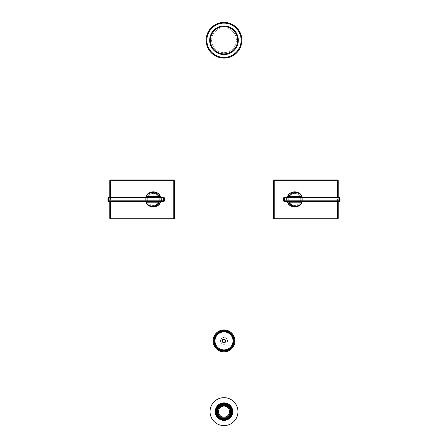 <?xml version="1.0" encoding="UTF-8"?>
<svg xmlns="http://www.w3.org/2000/svg" width="448" height="448" viewBox="0 0 448 448"><rect width="100%" height="100%" fill="white"/><g stroke="black" fill="none" stroke-linecap="round" stroke-linejoin="round"><path stroke-width="0.34" stroke-dasharray="2.24 1.68" d="M301.431 203.028A7.605 7.605 0 0 0 301.734 202.395A7.605 7.605 0 0 1 301.431 203.028A7.605 7.605 0 0 0 301.734 202.395M340.01 200.799L340.01 198.038L339.298 198.038L339.298 201.505A0.706 0.706 0 0 0 340.01 200.799L302.238 200.682L301.969 201.762A7.605 7.605 0 0 0 302.008 201.645L301.974 201.757A7.605 7.605 0 0 0 302.008 201.645M287.011 201.505L286.927 201.505A0.706 0.706 -49 0 1 286.916 201.505L302.042 201.505A7.605 7.605 0 0 0 302.047 197.333L289.274 197.333M302.008 197.193A7.605 7.605 0 0 0 301.974 197.081L302.238 198.156A7.605 7.605 0 0 1 302.338 199.422A7.605 7.605 0 0 0 301.974 197.081L302.383 197.333M289.094 194.326A7.605 7.605 0 0 0 288.182 195.563A7.605 7.605 0 0 1 289.094 194.326A7.605 7.605 0 0 0 288.182 195.563M288.165 195.591A7.605 7.605 0 0 0 287.834 196.224A7.605 7.605 0 0 1 288.165 195.591A7.605 7.605 0 0 0 287.834 196.224M287.571 196.879A7.605 7.605 0 0 0 287.554 196.93A7.605 7.605 0 0 1 287.571 196.879A7.605 7.605 0 0 0 287.571 201.97A7.605 7.605 0 0 1 287.448 197.254A7.605 7.605 0 0 0 287.571 201.97M338.24 201.505L338.24 197.333M338.24 218.165L338.24 180.673A0.706 0.706 0 0 0 337.534 179.967L274.221 179.967A0.706 0.706 0 0 0 273.515 180.673L273.515 218.165A0.706 0.706 0 0 0 274.221 218.87L337.534 218.87A0.706 0.706 0 0 0 338.24 218.165M302.042 201.505L302.383 201.505L302.042 201.505A7.605 7.605 0 0 0 302.047 197.333M300.748 199.422A6.014 6.014 0 0 0 294.739 193.407A6.014 6.014 0 0 0 289.1 201.505A6.014 6.014 0 0 0 300.748 199.422A6.014 6.014 0 0 1 294.739 205.43A6.014 6.014 0 0 0 300.748 199.422A6.014 6.014 0 0 0 289.145 197.204M294.739 205.43A6.014 6.014 0 0 1 289.145 201.634M289.1 201.505A6.014 6.014 0 0 1 294.739 193.407M288.725 199.422A6.014 6.014 0 0 1 289.1 197.333M301.974 201.757A7.605 7.605 0 0 0 302.338 199.422A7.605 7.605 0 0 1 302.238 200.682L301.974 201.762M287.577 201.975L287.241 200.682A7.605 7.605 0 0 1 287.241 198.156L287.577 196.862M302.646 197.45L302.932 198.038L302.238 198.156M340.01 198.038A0.706 0.706 0 0 0 339.298 197.333L339.298 198.038L302.932 198.038A8.31 8.31 0 0 1 302.932 200.799L301.974 201.751M286.978 201.505L284.357 201.505L284.357 200.799L283.651 200.799L283.651 198.038L284.357 198.038L284.357 197.333L286.91 197.333A0.706 0.706 0 0 0 287.084 197.31M287.241 200.682L284.357 200.799L284.357 198.038L286.541 198.038A8.31 8.31 0 0 0 286.541 200.799L286.91 201.505A0.706 0.706 -49 0 1 287.33 201.645M284.357 201.505A0.706 0.706 0 0 1 283.651 200.799M289.346 197.333L286.978 197.333M284.357 197.333A0.706 0.706 0 0 0 283.651 198.038M287.241 198.156L286.541 198.038L286.91 197.333M147.616 194.331A7.605 7.605 0 0 0 146.451 196.034A7.605 7.605 0 0 1 147.616 194.331A7.605 7.605 0 0 0 146.451 196.034M107.99 198.038L107.99 200.799L108.702 200.799L108.702 197.333A0.706 0.706 0 0 0 107.99 198.038L145.762 198.156L146.026 197.086A7.605 7.605 0 0 0 145.992 197.193L146.026 197.081A7.605 7.605 0 0 0 145.992 197.193M160.989 197.333L161.073 197.333A0.706 0.706 131 0 1 161.084 197.333L145.958 197.333A7.605 7.605 0 0 0 145.953 201.505L158.743 201.505M146.026 201.751L145.068 200.799L145.762 200.682L146.026 201.757A7.605 7.605 0 0 1 145.958 201.538A7.605 7.605 0 0 0 146.026 201.757L145.992 201.645A7.605 7.605 0 0 1 145.762 198.156L146.031 197.075M158.894 204.529A7.605 7.605 0 0 0 159.818 203.274A7.605 7.605 0 0 1 158.894 204.529A7.605 7.605 0 0 0 159.818 203.274M159.958 203.022A7.605 7.605 0 0 0 160.216 202.502A7.605 7.605 0 0 1 159.958 203.022A7.605 7.605 0 0 0 160.216 202.502M160.552 201.583A7.605 7.605 0 0 0 160.429 196.868A7.605 7.605 0 0 1 160.552 201.583M160.216 196.336A7.605 7.605 0 0 0 159.958 195.815A7.605 7.605 0 0 1 160.216 196.336M159.835 195.591A7.605 7.605 0 0 0 158.883 194.298A7.605 7.605 0 0 1 159.835 195.591M109.76 197.333L109.76 201.505M109.76 180.673L109.76 218.165A0.706 0.706 0 0 0 110.466 218.87L173.779 218.87A0.706 0.706 0 0 0 174.485 218.165L174.485 180.673A0.706 0.706 0 0 0 173.779 179.967L110.466 179.967A0.706 0.706 0 0 0 109.76 180.673M145.958 197.333L145.617 197.333L145.958 197.333A7.605 7.605 0 0 0 145.953 201.505L145.617 201.505L145.958 201.505M147.252 199.422A6.014 6.014 0 0 0 153.261 205.43A6.014 6.014 0 0 0 158.9 197.333A6.014 6.014 0 0 0 147.252 199.422A6.014 6.014 0 0 1 153.261 193.407A6.014 6.014 0 0 0 147.252 199.422A6.014 6.014 0 0 0 158.855 201.634M153.261 193.407A6.014 6.014 0 0 1 158.855 197.204M158.9 197.333A6.014 6.014 0 0 1 153.261 205.43M159.275 199.422A6.014 6.014 0 0 1 158.9 201.505M160.423 196.862L160.759 198.156A7.605 7.605 0 0 1 160.759 200.682L160.423 201.975A7.605 7.605 0 0 0 160.429 196.868M107.99 200.799A0.706 0.706 0 0 0 108.702 201.505L108.702 200.799L145.068 200.799A8.31 8.31 0 0 1 145.068 198.038L146.026 197.086A7.605 7.605 0 0 0 145.762 200.682L146.026 201.762M161.045 197.333L163.643 197.333L163.643 198.038L164.349 198.038L164.349 200.799L163.643 200.799L163.643 201.505L161.09 201.505A0.706 0.706 0 0 0 160.916 201.527L160.933 201.505M160.759 198.156L163.643 198.038L163.643 200.799L161.459 200.799A8.31 8.31 0 0 0 161.459 198.038L161.09 197.333A0.706 0.706 131 0 1 160.692 197.21M163.643 197.333A0.706 0.706 0 0 1 164.349 198.038M158.654 201.505L160.972 201.505M163.643 201.505A0.706 0.706 0 0 0 164.349 200.799M160.384 202.21L160.759 200.682L161.459 200.799L161.09 201.505M224 331.167A9.727 9.727 0 0 1 233.727 340.894A9.727 9.727 0 0 1 224 350.622A9.727 9.727 0 0 1 214.273 340.894A9.727 9.727 0 0 1 224 331.167M224 344.338A3.45 3.45 0 0 0 227.45 340.894A3.45 3.45 0 0 0 224 337.445A3.45 3.45 0 0 1 227.45 340.894A3.45 3.45 0 0 1 224 344.338A3.45 3.45 0 0 1 220.55 340.894A3.45 3.45 0 0 1 224 337.445A3.45 3.45 0 0 0 220.55 340.894A3.45 3.45 0 0 0 224 344.338A3.45 3.45 0 0 1 220.55 340.894A3.45 3.45 0 0 1 224 337.445A3.45 3.45 0 0 1 227.45 340.894A3.45 3.45 0 0 1 224 344.338M234.965 340.894A10.965 10.965 0 0 0 224 329.93A10.965 10.965 0 0 0 213.035 340.894A10.965 10.965 0 0 0 224 351.859A10.965 10.965 0 0 0 234.965 340.894M222.678 340.973L223.67 339.198A1.725 1.725 0 0 0 222.566 339.931C222.074 341.382 222.55 342.222 224 342.457L225.45 340.99L224 339.562C222.286 340.452 222.286 341.337 224 342.222C222.286 341.337 222.286 340.452 224 339.567C225.714 340.452 225.714 341.337 224 342.222C225.714 341.337 225.714 340.452 224 339.567C222.286 340.452 222.286 341.337 224 342.222C225.714 341.337 225.714 340.452 224 339.567C222.286 340.452 222.286 341.337 224 342.222C225.658 341.443 225.714 340.564 224.174 339.578L224.23 339.181L224.174 339.578C225.714 340.564 225.658 341.443 224 342.222C225.714 341.337 225.714 340.452 224 339.567L223.922 339.567A1.327 1.327 0 0 0 222.678 340.973C223.552 342.58 224.437 342.586 225.322 340.978L225.719 341.006C225.12 336.347 219.486 342.132 224.157 342.608C228.665 341.286 222.068 336.627 222.326 341.32C224.554 345.682 227.797 337.926 223.132 339.405C219.61 342.513 227.556 343.941 225.333 339.797C221.715 336.812 221.553 344.882 225.288 342.037C227.674 337.994 219.677 339.097 223.07 342.345C227.674 344.014 224.745 336.129 222.348 340.402C221.9 345.078 228.676 340.687 224.23 339.181C222.925 339.416 222.426 340.099 222.718 341.236C222.426 340.099 222.925 339.416 224.23 339.181C228.676 340.687 221.9 345.078 222.348 340.402C224.745 336.129 227.674 344.014 223.07 342.345C219.677 339.097 227.674 337.994 225.288 342.037C221.553 344.882 221.715 336.812 225.333 339.797L225.025 340.054L224 339.567C222.286 340.452 222.286 341.337 224 342.222C225.243 341.925 225.585 341.202 225.025 340.054C225.585 341.202 225.243 341.925 224 342.222C222.286 341.337 222.286 340.452 224 339.567C222.286 340.452 222.286 341.337 224 342.222C222.286 341.337 222.286 340.452 224 339.567L223.922 339.567M222.566 339.931C220.948 342.3 225.557 343.868 225.719 341.006C225.12 336.347 219.486 342.132 224.157 342.608C228.665 341.286 222.068 336.627 222.326 341.32C224.554 345.682 227.797 337.926 223.132 339.405C219.61 342.513 227.556 343.941 225.333 339.797L225.025 340.054L224.174 339.578A1.327 1.327 0 0 0 224 339.567C225.714 340.452 225.714 341.337 224 342.222C222.286 341.337 222.286 340.452 224 339.567C225.714 340.452 225.714 341.337 224 342.222C222.286 341.337 222.286 340.452 224 339.567C225.714 340.452 225.714 341.337 224 342.222C222.286 341.337 222.286 340.452 224 339.567L225.322 340.978M224 338.862A2.033 2.033 0 0 0 221.967 340.894A2.033 2.033 0 0 0 224 342.927A2.033 2.033 0 0 0 226.033 340.894A2.033 2.033 0 0 0 224 338.862M223.67 339.198C219.828 340.396 225.025 344.966 225.719 341.006L225.45 340.99M224 339.567A1.327 1.327 0 0 0 222.718 341.236L224 339.567A1.327 1.327 0 0 0 222.673 340.894A1.327 1.327 0 0 0 224 342.222A1.327 1.327 0 0 0 225.327 340.894A1.327 1.327 0 0 0 224 339.567M224 58.122A17.858 17.858 0 0 1 206.142 40.258A17.858 17.858 0 0 1 224 22.4A17.858 17.858 0 0 1 241.858 40.258A17.858 17.858 0 0 1 224 58.122M224 54.583A14.325 14.325 0 0 0 238.325 40.258A14.325 14.325 0 0 0 224 25.939A14.325 14.325 0 0 1 238.325 40.258A14.325 14.325 0 0 1 224 54.583A14.325 14.325 0 0 1 209.675 40.258A14.325 14.325 0 0 1 224 25.939A14.325 14.325 0 0 1 238.325 40.258A14.325 14.325 0 0 1 224 54.583A14.325 14.325 0 0 0 238.325 40.258A14.325 14.325 0 0 0 224 25.939A14.325 14.325 0 0 0 209.675 40.258A14.325 14.325 0 0 0 224 54.583A14.325 14.325 0 0 1 209.675 40.258A14.325 14.325 0 0 1 224 25.939A14.325 14.325 0 0 1 238.325 40.258A14.325 14.325 0 0 1 224 54.583A14.325 14.325 0 0 1 209.675 40.258A14.325 14.325 0 0 1 224 25.939A14.325 14.325 0 0 0 209.675 40.258A14.325 14.325 0 0 0 224 54.583M224 27.882A12.382 12.382 0 0 0 211.618 40.258A12.382 12.382 0 0 0 224 52.64A12.382 12.382 0 0 0 236.382 40.258A12.382 12.382 0 0 0 224 27.882A12.382 12.382 0 0 0 211.618 40.258A12.382 12.382 0 0 0 224 52.64A12.382 12.382 0 0 0 236.382 40.258A12.382 12.382 0 0 0 224 27.882M224 57.943A17.685 17.685 0 0 0 241.685 40.258A17.685 17.685 0 0 0 224 22.579A17.685 17.685 0 0 0 206.315 40.258A17.685 17.685 0 0 0 224 57.943A17.685 17.685 0 0 1 206.315 40.258A17.685 17.685 0 0 1 224 22.579A17.685 17.685 0 0 1 241.685 40.258A17.685 17.685 0 0 1 224 57.943M221.995 405.076L222.152 405.586A6.322 6.322 0 0 1 225.848 405.586L226.005 405.076M230.552 409.623L230.048 409.78A6.322 6.322 0 0 1 230.048 413.476L230.552 413.633M227.214 405.58L226.968 406.045A6.322 6.322 0 0 1 229.583 408.66L230.048 408.414M230.854 411.628A6.854 6.854 0 0 0 224 404.779A6.854 6.854 0 0 0 217.146 411.628A6.854 6.854 0 0 0 224 418.482A6.854 6.854 0 0 0 230.854 411.628M216.994 411.628A7.006 7.006 0 0 0 224 418.634A7.006 7.006 0 0 0 231.006 411.628A7.006 7.006 0 0 0 224 404.628A7.006 7.006 0 0 0 216.994 411.628M232.182 411.628A8.182 8.182 0 0 1 224 419.81A8.182 8.182 0 0 1 215.818 411.628A8.182 8.182 0 0 1 224 403.452A8.182 8.182 0 0 1 232.182 411.628M215.69 411.628A8.31 8.31 0 0 1 224 403.318A8.31 8.31 0 0 1 232.31 411.628A8.31 8.31 0 0 1 224 419.938A8.31 8.31 0 0 1 215.69 411.628M217.448 413.633L217.952 413.476A6.322 6.322 0 0 1 217.952 409.78L217.448 409.623M220.786 417.682L221.032 417.211A6.322 6.322 0 0 1 218.417 414.596L217.952 414.848M226.005 418.18L225.848 417.676A6.322 6.322 0 0 1 222.152 417.676L221.995 418.18M230.048 414.848L229.583 414.596A6.322 6.322 0 0 1 226.968 417.211L227.214 417.682M217.952 408.414L218.417 408.66A6.322 6.322 0 0 1 221.032 406.045L220.786 405.58M229.527 411.628A5.527 5.527 0 0 0 224 406.101A5.527 5.527 0 0 0 218.473 411.628A5.527 5.527 0 0 0 224 417.155A5.527 5.527 0 0 0 229.527 411.628M337.534 201.505L337.534 197.333M110.466 197.333L110.466 201.505M224 331.873A9.022 9.022 0 0 1 233.022 340.894A9.022 9.022 0 0 1 224 349.91A9.022 9.022 0 0 1 214.978 340.894A9.022 9.022 0 0 1 224 331.873M224 23.106A17.153 17.153 0 0 1 241.153 40.258A17.153 17.153 0 0 1 224 57.417A17.153 17.153 0 0 1 206.847 40.258A17.153 17.153 0 0 1 224 23.106M224 53.878A13.619 13.619 0 0 1 210.381 40.258A13.619 13.619 0 0 1 224 26.645A13.619 13.619 0 0 1 237.619 40.258A13.619 13.619 0 0 1 224 53.878M224 57.238A16.979 16.979 0 0 0 240.979 40.258A16.979 16.979 0 0 0 224 23.285A16.979 16.979 0 0 0 207.021 40.258A16.979 16.979 0 0 0 224 57.238M288.282 201.505L287.47 201.505M286.91 201.505L287.207 201.572L286.91 201.505M288.327 197.333L287.134 197.333M159.718 197.333L160.933 197.333M161.09 197.333L160.793 197.266L161.09 197.333M159.673 201.505L160.866 201.505"/><path stroke-width="0.67" d="M294.739 207.021A7.605 7.605 0 0 0 301.431 203.028A7.605 7.605 0 0 1 287.571 201.97A7.605 7.605 0 0 0 294.739 207.021M301.734 202.395A7.605 7.605 0 0 0 301.974 201.757A7.605 7.605 0 0 1 301.734 202.395A7.605 7.605 0 0 0 301.974 201.757L302.646 201.387M302.008 201.645A7.605 7.605 0 0 0 302.047 201.505L302.383 201.505L302.008 201.645A7.605 7.605 0 0 0 302.047 201.505A0.706 0.498 90 0 0 301.543 202.21L301.767 202.093A0.706 0.627 90 0 1 302.383 201.505L339.298 201.505L339.298 200.799L340.01 200.799A0.706 0.706 0 0 1 339.298 201.505L284.357 201.505A0.706 0.706 0 0 1 283.651 200.799L283.651 198.038L284.357 198.038L284.357 201.505M302.646 197.45L302.042 197.333A7.605 7.605 0 0 0 289.094 194.326A7.605 7.605 0 0 1 294.739 191.817A7.605 7.605 0 0 0 289.094 194.326M287.834 196.224A7.605 7.605 0 0 0 287.571 196.868A7.605 7.605 0 0 1 287.834 196.224A7.605 7.605 0 0 0 287.571 196.879L287.577 196.862C289.789 193.049 289.783 192.724 294.706 191.817C298.161 191.845 300.58 193.603 301.974 197.086L301.767 196.745A0.706 0.627 -90 0 0 302.383 197.333L302.042 197.333A0.706 0.498 -90 0 1 301.543 196.627L288.932 196.627C289.985 191.447 300.49 191.447 301.543 196.627L301.974 197.086A7.605 7.605 0 0 0 294.739 191.817A7.605 7.605 0 0 1 301.974 197.081C301.364 190.635 288.484 190.327 287.577 196.862L287.577 196.862A0.706 0.706 90 0 1 286.91 197.333L287.375 197.154M287.554 196.93A7.605 7.605 0 0 0 287.448 197.254A7.605 7.605 0 0 1 287.554 196.93M337.534 197.333L337.534 180.673L274.221 180.673L274.221 218.165L338.24 218.165L338.24 201.505M338.24 197.333L338.24 180.673A0.706 0.706 0 0 0 337.534 179.967L274.221 179.967L274.221 180.673L273.515 180.673A0.706 0.706 0 0 1 274.221 179.967M338.24 180.673L337.534 180.673L337.534 179.967M273.515 180.673L273.515 218.165A0.706 0.706 0 0 0 274.221 218.87L337.534 218.87A0.706 0.706 0 0 0 338.24 218.165M273.515 218.165L274.221 218.165L274.221 218.87M301.974 197.086L302.383 197.333L302.042 197.333A7.605 7.605 0 0 0 302.008 197.193M287.33 201.645A0.706 0.706 -49 0 1 287.577 201.975L287.571 201.97A7.605 7.605 0 0 0 301.431 203.028M287.577 201.975C288.484 208.51 301.364 208.202 301.974 201.751L301.767 202.093L301.974 201.751C300.53 205.257 298.127 207.01 294.773 207.021C289.19 205.8 290.248 206.13 287.577 201.975L288.932 202.21C289.985 207.39 300.485 207.39 301.543 202.21L288.932 202.21A0.706 0.498 90 0 1 289.43 201.505M340.01 200.799L340.01 198.038L339.298 198.038L339.298 200.799L283.651 200.799M284.357 197.333L284.357 198.038L339.298 198.038L339.298 197.333L284.357 197.333A0.706 0.706 0 0 0 283.651 198.038M340.01 198.038A0.706 0.706 0 0 0 339.298 197.333L302.042 197.333M287.084 197.31A0.706 0.706 0 0 0 287.577 196.862L288.932 196.627A0.706 0.498 -90 0 0 289.43 197.333M153.261 191.817A7.605 7.605 0 0 0 147.616 194.331A7.605 7.605 0 0 1 158.883 194.298A7.605 7.605 0 0 0 153.261 191.817M146.451 196.034A7.605 7.605 0 0 0 146.026 197.081A7.605 7.605 0 0 1 146.451 196.034A7.605 7.605 0 0 0 146.026 197.081L146.233 196.745A0.706 0.627 -90 0 1 145.617 197.333L145.354 197.45M145.992 197.193A7.605 7.605 0 0 0 145.953 197.333L145.617 197.333L145.992 197.193A7.605 7.605 0 0 0 145.953 197.333A0.706 0.498 -90 0 0 146.457 196.627L145.617 197.333L108.702 197.333L108.702 198.038L107.99 198.038A0.706 0.706 0 0 1 108.702 197.333L163.643 197.333A0.706 0.706 0 0 1 164.349 198.038L164.349 200.799L163.643 200.799L163.643 197.333M145.354 201.387L145.958 201.505A7.605 7.605 0 0 0 145.958 201.538A7.605 7.605 0 0 1 145.953 201.505L108.702 201.505L163.643 201.505L163.643 200.799L108.702 200.799L108.702 201.505A0.706 0.706 0 0 1 107.99 200.799L108.702 200.799L108.702 198.038L164.349 198.038M160.216 202.502A7.605 7.605 0 0 0 160.429 201.964A7.605 7.605 0 0 1 160.216 202.502A7.605 7.605 0 0 0 160.423 201.975C158.211 205.789 158.217 206.114 153.294 207.021C149.839 206.993 147.42 205.234 146.026 201.757A7.605 7.605 0 0 0 158.894 204.529A7.605 7.605 0 0 1 146.026 201.757L145.617 201.505A0.706 0.627 90 0 1 146.233 202.093L146.457 202.21C147.51 207.39 158.015 207.39 159.068 202.21L160.423 201.975A0.706 0.706 -90 0 1 161.09 201.505L160.625 201.684M160.44 201.93A7.605 7.605 0 0 0 160.552 201.583A7.605 7.605 0 0 1 160.44 201.93M160.692 197.21A0.706 0.706 131 0 1 160.423 196.862L160.429 196.868A7.605 7.605 0 0 0 160.216 196.336A7.605 7.605 0 0 1 160.429 196.868A7.605 7.605 0 0 0 147.616 194.331M110.466 201.505L110.466 218.165L173.779 218.165L173.779 180.673L109.76 180.673L109.76 197.333M109.76 201.505L109.76 218.165A0.706 0.706 0 0 0 110.466 218.87L173.779 218.87L173.779 218.165L174.485 218.165A0.706 0.706 0 0 1 173.779 218.87M109.76 218.165L110.466 218.165L110.466 218.87M174.485 218.165L174.485 180.673A0.706 0.706 0 0 0 173.779 179.967L110.466 179.967A0.706 0.706 0 0 0 109.76 180.673M174.485 180.673L173.779 180.673L173.779 179.967M158.57 201.505A0.706 0.498 90 0 1 159.068 202.21L146.457 202.21A0.706 0.498 90 0 0 145.958 201.505L145.992 201.645A7.605 7.605 0 0 0 158.894 204.529M146.026 201.762L146.026 201.751C146.636 208.202 159.516 208.51 160.423 201.975L160.384 202.21M160.423 196.862C159.516 190.327 146.636 190.635 146.026 197.086L146.026 197.081C147.47 193.581 149.873 191.828 153.227 191.817C158.81 193.038 157.752 192.707 160.423 196.862L159.068 196.627C158.015 191.447 147.515 191.447 146.457 196.627L159.068 196.627A0.706 0.498 -90 0 1 158.57 197.333M107.99 200.799L107.99 198.038M163.643 201.505A0.706 0.706 0 0 0 164.349 200.799M160.866 201.505L160.905 201.505A0.706 0.706 0 0 0 160.423 201.975M224 350.622A9.727 9.727 0 0 1 214.273 340.894A9.727 9.727 0 0 1 224 331.167A9.727 9.727 0 0 1 233.727 340.894A9.727 9.727 0 0 1 224 350.622M213.035 340.894A10.965 10.965 0 0 0 224 351.859A10.965 10.965 0 0 0 234.965 340.894A10.965 10.965 0 0 0 224 329.93A10.965 10.965 0 0 0 213.035 340.894M224 58.122A17.858 17.858 0 0 1 206.142 40.258A17.858 17.858 0 0 1 224 22.4A17.858 17.858 0 0 1 241.858 40.258A17.858 17.858 0 0 1 224 58.122M224 54.583A14.325 14.325 0 0 1 209.675 40.258A14.325 14.325 0 0 1 224 25.939A14.325 14.325 0 0 1 238.325 40.258A14.325 14.325 0 0 1 224 54.583M225.848 405.586A6.322 6.322 0 0 0 222.152 405.586L222.062 405.289A6.63 6.63 0 0 0 220.886 405.776L221.032 406.045A6.322 6.322 0 0 0 218.417 408.66L218.142 408.514A6.63 6.63 0 0 0 217.661 409.69L217.952 409.78A6.322 6.322 0 0 0 217.952 413.476L217.661 413.566A6.63 6.63 0 0 0 218.142 414.742L218.417 414.596A6.322 6.322 0 0 0 221.032 417.211L220.886 417.486A6.63 6.63 0 0 0 222.062 417.973L222.152 417.676A6.322 6.322 0 0 0 225.848 417.676L225.938 417.973A6.63 6.63 0 0 0 227.114 417.486L226.968 417.211A6.322 6.322 0 0 0 229.583 414.596L229.858 414.742A6.63 6.63 0 0 0 230.339 413.566L230.048 413.476A6.322 6.322 0 0 0 230.048 409.78L230.339 409.69A6.63 6.63 0 0 0 229.858 408.514L229.583 408.66A6.322 6.322 0 0 0 226.968 406.045L227.114 405.776A6.63 6.63 0 0 0 225.938 405.289L225.848 405.586M229.527 411.628A5.527 5.527 0 0 1 224 417.155A5.527 5.527 0 0 1 218.473 411.628A5.527 5.527 0 0 1 224 406.101A5.527 5.527 0 0 1 229.527 411.628M230.552 409.623A6.854 6.854 0 0 0 217.146 411.628A6.854 6.854 0 0 0 230.552 413.633A6.854 6.854 0 0 0 230.552 409.623L230.339 409.69M230.983 411.628A6.983 6.983 0 0 1 224 418.617A6.983 6.983 0 0 1 217.017 411.628A6.983 6.983 0 0 1 224 404.645A6.983 6.983 0 0 1 230.983 411.628M231.006 411.628A7.006 7.006 0 0 0 224 404.628A7.006 7.006 0 0 0 216.994 411.628A7.006 7.006 0 0 0 224 418.634A7.006 7.006 0 0 0 231.006 411.628M232.182 411.628A8.182 8.182 0 0 0 224 403.452A8.182 8.182 0 0 0 215.818 411.628A8.182 8.182 0 0 0 224 419.81A8.182 8.182 0 0 0 232.182 411.628M232.31 411.628A8.31 8.31 0 0 1 224 419.938A8.31 8.31 0 0 1 215.69 411.628A8.31 8.31 0 0 1 224 403.318A8.31 8.31 0 0 1 232.31 411.628M232.753 411.628A8.753 8.753 0 0 0 224 402.875A8.753 8.753 0 0 0 215.247 411.628A8.753 8.753 0 0 0 224 420.381A8.753 8.753 0 0 0 232.753 411.628M237.972 411.628A13.972 13.972 0 0 0 224 397.662A13.972 13.972 0 0 0 210.028 411.628A13.972 13.972 0 0 0 224 425.6A13.972 13.972 0 0 0 237.972 411.628M337.534 218.87L337.534 201.505M110.466 179.967L110.466 197.333M224 349.91A9.022 9.022 0 0 1 214.978 340.894A9.022 9.022 0 0 1 224 331.873A9.022 9.022 0 0 1 233.022 340.894A9.022 9.022 0 0 1 224 349.91M213.741 340.894A10.259 10.259 0 0 0 224 351.148A10.259 10.259 0 0 0 234.259 340.894A10.259 10.259 0 0 0 224 330.635A10.259 10.259 0 0 0 213.741 340.894M224 57.417A17.153 17.153 0 0 1 206.847 40.258A17.153 17.153 0 0 1 224 23.106A17.153 17.153 0 0 1 241.153 40.258A17.153 17.153 0 0 1 224 57.417M224 53.878A13.619 13.619 0 0 0 237.619 40.258A13.619 13.619 0 0 0 224 26.645A13.619 13.619 0 0 0 210.381 40.258A13.619 13.619 0 0 0 224 53.878M231.398 411.628A7.398 7.398 0 0 1 224 419.026A7.398 7.398 0 0 1 216.602 411.628A7.398 7.398 0 0 1 224 404.236A7.398 7.398 0 0 1 231.398 411.628M216.446 411.628A7.554 7.554 0 0 1 224 404.074A7.554 7.554 0 0 1 231.554 411.628A7.554 7.554 0 0 1 224 419.188A7.554 7.554 0 0 1 216.446 411.628M215.337 411.628A8.663 8.663 0 0 1 224 402.965A8.663 8.663 0 0 1 232.663 411.628A8.663 8.663 0 0 1 224 420.297A8.663 8.663 0 0 1 215.337 411.628M289.274 201.505L288.921 201.505M288.658 201.505L288.282 201.505M287.47 201.505L287.011 201.505M286.91 201.505L287.207 201.572L286.91 201.505M289.346 197.333L288.994 197.333M288.73 197.333L288.327 197.333M159.337 197.333L159.718 197.333M161.09 197.333L160.793 197.266L161.09 197.333M158.654 201.505L159.006 201.505M159.27 201.505L159.673 201.505"/></g></svg>
